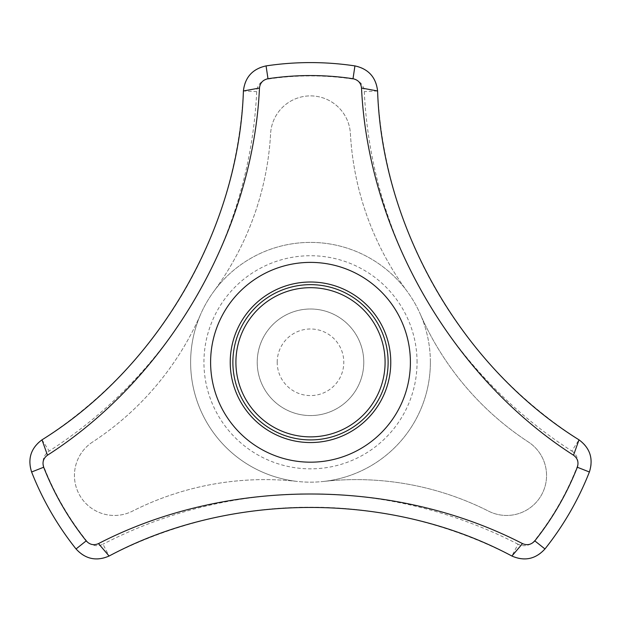 <?xml version="1.0" encoding="UTF-8"?>
<svg xmlns="http://www.w3.org/2000/svg" width="621" height="621" viewBox="0 0 621 621"><rect width="100%" height="100%" fill="white"/><g stroke="black" fill="none" stroke-linecap="round" stroke-linejoin="round"><path stroke-width="0.47" stroke-dasharray="3.1 2.33" d="M417.056 362.284A106.556 106.556 0 0 0 257.218 270.003A106.556 106.556 0 0 0 257.218 454.564A106.556 106.556 0 0 0 417.056 362.284M363.782 362.284A53.282 53.282 0 0 0 283.859 316.143A53.282 53.282 0 0 0 283.859 408.424A53.282 53.282 0 0 0 363.782 362.284A53.282 53.282 0 0 1 310.5 415.558A53.282 53.282 0 0 1 257.218 362.284A53.282 53.282 0 0 1 310.5 309.002A53.282 53.282 0 0 1 363.782 362.284M277.199 362.284A33.301 33.301 0 0 1 327.151 333.446A33.301 33.301 0 0 1 327.151 391.121A33.301 33.301 0 0 1 277.199 362.284M92.537 442.051A39.961 39.961 0 0 0 79.799 495.48A39.961 39.961 0 0 0 132.436 511.153A293.034 293.034 0 0 1 297.203 481.422A119.876 119.876 0 0 1 200.676 314.226A293.034 293.034 0 0 1 92.537 442.051A39.961 39.961 0 0 0 79.799 495.48A39.961 39.961 0 0 0 132.436 511.153A293.034 293.034 0 0 1 297.203 481.422A119.876 119.876 0 0 0 323.797 481.422A293.034 293.034 0 0 1 488.564 511.153A39.961 39.961 0 0 0 541.202 495.48A39.961 39.961 0 0 0 528.463 442.051A293.034 293.034 0 0 1 420.324 314.226A119.876 119.876 0 0 0 407.027 291.195A293.034 293.034 0 0 1 350.399 133.639A39.961 39.961 0 0 0 310.5 95.89A39.961 39.961 0 0 0 270.601 133.639A293.034 293.034 0 0 1 213.973 291.195A119.876 119.876 0 0 0 200.676 314.226A293.034 293.034 0 0 1 92.537 442.051M571.801 451.032A13.32 13.32 0 0 1 576.994 467.116A286.374 286.374 0 0 1 534.534 540.658A13.32 13.32 0 0 1 518.015 544.198L511.906 556.036A26.641 26.641 0 0 0 544.959 548.956A299.695 299.695 0 0 0 589.391 471.991A26.641 26.641 0 0 0 579.005 439.831L571.801 451.032A452.872 452.872 0 0 1 364.286 91.613A13.32 13.32 0 0 0 352.961 79.077A286.374 286.374 0 0 0 268.039 79.077A13.32 13.32 0 0 0 256.714 91.613A452.872 452.872 0 0 1 49.199 451.032A13.32 13.32 0 0 0 44.006 467.116A286.374 286.374 0 0 0 86.466 540.658A13.32 13.32 0 0 0 102.985 544.198L109.094 556.036A26.641 26.641 0 0 1 76.041 548.956A299.695 299.695 0 0 1 31.609 471.991A26.641 26.641 0 0 1 41.995 439.831A439.552 439.552 0 0 0 243.409 90.977L256.714 91.613M579.005 439.831A439.552 439.552 0 0 1 377.591 90.977A26.641 26.641 0 0 0 354.933 65.904A299.695 299.695 0 0 0 266.067 65.904A26.641 26.641 0 0 0 243.409 90.977M518.015 544.198A452.872 452.872 0 0 0 102.985 544.198M430.376 362.284A119.876 119.876 0 0 0 250.558 258.468A119.876 119.876 0 0 0 250.558 466.099A119.876 119.876 0 0 0 430.376 362.284A119.876 119.876 0 0 1 323.797 481.422A293.034 293.034 0 0 1 488.564 511.153A39.961 39.961 0 0 0 541.202 495.48A39.961 39.961 0 0 0 528.463 442.051A293.034 293.034 0 0 1 420.324 314.226A119.876 119.876 0 0 1 430.376 362.284M213.973 291.195A119.876 119.876 0 0 1 407.027 291.195A293.034 293.034 0 0 1 350.399 133.639A39.961 39.961 0 0 0 310.5 95.89A39.961 39.961 0 0 0 270.601 133.639A293.034 293.034 0 0 1 213.973 291.195M511.906 556.036A439.552 439.552 0 0 0 109.094 556.036M44.006 467.116L31.609 471.991M41.995 439.831L49.199 451.032M576.994 467.116L589.391 471.991M86.466 540.658L76.041 548.956M377.591 90.977L364.286 91.613M354.933 65.904L352.961 79.077M266.067 65.904L268.039 79.077M534.534 540.658L544.959 548.956"/><path stroke-width="0.93" d="M579.005 439.831C590.082 448.059 593.544 458.779 589.391 471.991A299.695 299.695 0 0 1 544.959 548.956C535.597 559.156 524.582 561.516 511.906 556.036L522.502 543.6C527.175 545.634 531.273 544.726 534.805 540.875A286.723 286.723 0 0 0 577.32 467.24C578.888 462.272 577.623 458.259 573.525 455.216C452.228 377.498 368.284 231.889 361.523 88.027L377.591 90.977C382.047 228.233 462.373 367.368 579.005 439.831L573.525 455.216M511.906 556.036C390.811 491.265 230.158 491.265 109.094 556.036C96.418 561.516 85.403 559.156 76.041 548.956A299.695 299.695 0 0 1 31.609 471.991C27.448 458.787 30.918 448.067 41.995 439.831C158.642 367.345 238.969 228.21 243.409 90.977C245 77.26 252.553 68.9 266.067 65.904A299.695 299.695 0 0 1 354.933 65.904C368.447 68.9 376 77.26 377.591 90.977M361.523 88.027C360.948 82.966 358.115 79.861 353.015 78.727A286.723 286.723 0 0 0 267.985 78.727L266.067 65.904M267.985 78.727C262.9 79.853 260.059 82.95 259.477 88.027L243.409 90.977M259.477 88.027C252.794 231.889 168.695 377.475 47.475 455.216L41.995 439.831M109.094 556.036L98.498 543.6C226.455 477.417 394.529 477.526 522.502 543.6M544.959 548.956L534.805 540.875M589.391 471.991L577.32 467.24M353.015 78.727L354.933 65.904M385.09 362.284A74.59 74.59 0 0 0 273.201 297.684A74.59 74.59 0 0 0 273.201 426.875A74.59 74.59 0 0 0 385.09 362.284M410.396 362.284A99.896 99.896 0 0 0 293.617 263.824A99.896 99.896 0 0 0 216.31 395.561A99.896 99.896 0 0 0 410.396 362.284M47.475 455.216C43.377 458.251 42.112 462.257 43.68 467.24L31.609 471.991M76.041 548.956L86.195 540.875C89.711 544.718 93.818 545.626 98.498 543.6M43.68 467.24A286.723 286.723 0 0 0 86.195 540.875M230.228 362.284A80.272 80.272 0 0 1 350.632 292.763A80.272 80.272 0 0 1 350.632 431.797A80.272 80.272 0 0 1 230.228 362.284M232.875 362.284A77.625 77.625 0 0 1 310.5 284.651A77.625 77.625 0 0 1 388.125 362.284A77.625 77.625 0 0 1 310.5 439.909A77.625 77.625 0 0 1 232.875 362.284"/></g></svg>
